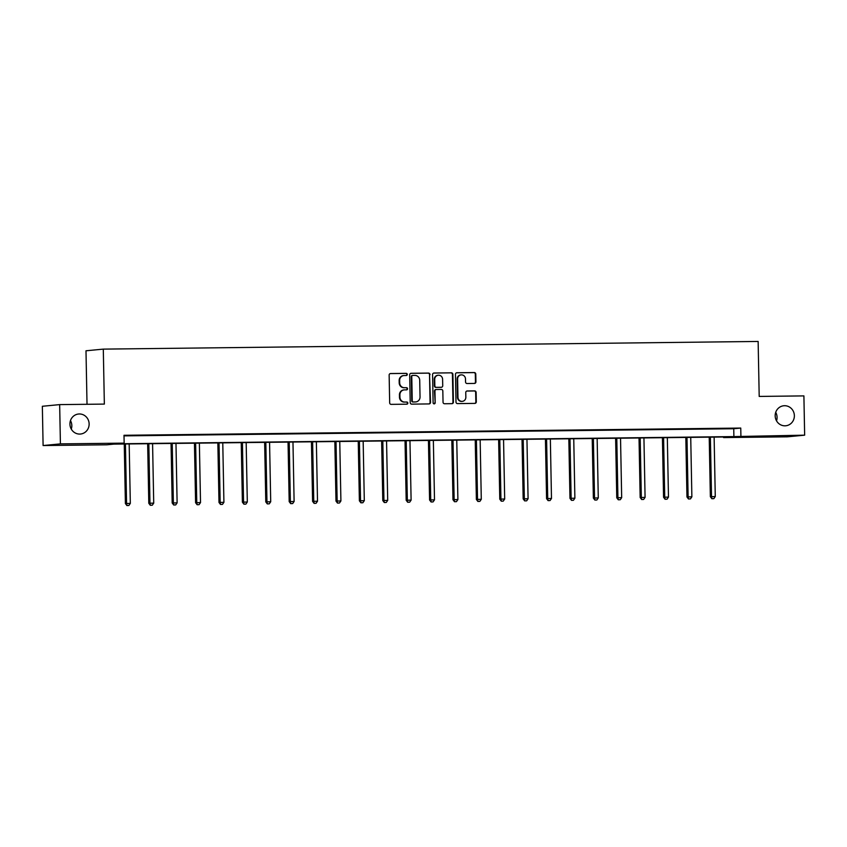<?xml version="1.0" encoding="UTF-8"?>
<svg xmlns="http://www.w3.org/2000/svg" width="847" height="847" viewBox="0 0 847 847"><rect width="100%" height="100%" fill="white"/><g stroke="black" fill="none" stroke-linecap="round" stroke-linejoin="round"><path stroke-width="1.27" d="M407.28 374.416A1.08 1.027 84.5 0 0 406.221 373.358L390.583 373.538A1.546 1.472 84.5 0 0 389.144 375.094L389.673 402.844A1.546 1.472 84.5 0 0 391.176 404.368L406.814 404.188A1.08 1.027 84.5 0 0 407.831 403.098A1.08 1.027 84.5 0 0 406.782 402.029L404.75 402.05A4.934 4.711 84.5 0 1 399.943 397.179L399.9 394.861A4.934 4.711 84.5 0 1 404.517 389.874L406.539 389.853A1.08 1.027 84.5 0 0 407.555 388.762A1.08 1.027 84.5 0 0 406.507 387.693L404.474 387.714A4.934 4.711 84.5 0 1 399.668 382.833L399.625 380.525A4.934 4.711 84.5 0 1 404.241 375.539L406.264 375.507A1.08 1.027 84.5 0 0 407.28 374.416M406.073 375.517A1.08 1.027 84.5 0 0 405.755 373.4L390.255 373.58M406.624 404.188A1.08 1.027 84.5 0 0 406.306 402.071L404.75 402.05M406.348 389.853A1.08 1.027 84.5 0 0 406.031 387.735L404.474 387.714M775.174 415.877A10.058 9.592 84.5 0 0 785.741 425.776A10.058 9.592 84.5 0 0 794.37 415.655A10.058 9.592 84.5 0 0 783.814 405.755A10.058 9.592 84.5 0 0 775.174 415.877M776.53 420.832A10.058 9.592 84.5 0 0 775.714 412.351M69.93 424.135A10.058 9.592 84.5 0 0 80.497 434.035A10.058 9.592 84.5 0 0 89.136 423.902A10.058 9.592 84.5 0 0 78.57 414.014A10.058 9.592 84.5 0 0 69.93 424.135M71.286 429.09A10.058 9.592 84.5 0 0 70.47 420.61M474.489 383.426A1.546 1.472 84.5 0 0 475.929 381.87L475.781 374.078A1.546 1.472 84.5 0 0 474.278 372.553L456.904 372.765A1.546 1.472 84.5 0 0 455.464 374.321L455.993 402.071A1.546 1.472 84.5 0 0 457.496 403.596L474.871 403.394A1.546 1.472 84.5 0 0 476.31 401.827L476.13 392.426A1.546 1.472 84.5 0 0 474.638 390.901L467.195 390.986A1.546 1.472 84.5 0 0 465.755 392.553L465.85 397.211A4.129 3.939 84.5 0 1 462.303 401.362A4.129 3.939 84.5 0 1 457.973 397.307L457.613 379.033A4.129 3.939 84.5 0 1 461.16 374.882A4.129 3.939 84.5 0 1 465.49 378.948L465.554 381.986A1.546 1.472 84.5 0 0 467.057 383.511L474.489 383.426M43.102 445.543L42.35 406.274L59.661 404.612L104.35 404.093L103.302 349.123L758.139 341.447L759.198 396.428L803.898 395.898L804.65 435.167L787.339 436.83L723.603 437.581L730.612 436.904L113.869 444.124L106.849 444.802L43.102 445.543L60.412 443.881L124.16 443.14L117.14 443.807L733.894 436.586L804.65 435.167M59.661 404.612L60.412 443.881M124.011 435.877L733.735 428.73L740.754 428.063L124.001 435.284L124.16 443.14M740.754 428.063L740.903 435.919M430.001 374.618A1.546 1.472 84.5 0 0 428.497 373.093L411.123 373.294A1.546 1.472 84.5 0 0 409.683 374.85L410.213 402.611A1.546 1.472 84.5 0 0 411.716 404.135L429.09 403.924A1.546 1.472 84.5 0 0 430.53 402.367L429.524 374.66A1.546 1.472 84.5 0 0 428.031 373.135L410.795 373.336M434.013 373.029L451.387 372.828A1.546 1.472 84.5 0 1 452.891 374.353L453.42 402.103A1.546 1.472 84.5 0 1 451.98 403.659L444.548 403.744A1.546 1.472 84.5 0 1 443.045 402.219L442.822 390.965A1.546 1.472 84.5 0 0 441.329 389.44L436.396 389.504A1.546 1.472 84.5 0 0 434.945 391.06L435.178 402.78A1.08 1.027 84.5 0 1 434.246 403.86A1.08 1.027 84.5 0 1 433.113 402.801L432.573 374.586A1.546 1.472 84.5 0 1 434.013 373.029L433.78 373.051M103.302 349.123L85.992 350.785L87.019 404.294M130.84 435.591L141.015 435.369L130.84 435.591M154.239 435.316L164.413 435.093L154.239 435.316M177.637 435.04L187.812 434.818L177.637 435.04M201.035 434.765L211.21 434.543L201.035 434.765M224.434 434.49L234.608 434.278L224.434 434.49M247.832 434.215L258.007 434.003L247.832 434.215M271.231 433.939L281.405 433.728L271.231 433.939M294.629 433.664L304.804 433.452L294.629 433.664M318.027 433.399L328.202 433.177L318.027 433.399M341.426 433.124L351.59 432.902L341.426 433.124M364.824 432.849L374.988 432.626L364.824 432.849M388.222 432.573L398.386 432.351L388.222 432.573M411.621 432.298L421.785 432.086L411.621 432.298M435.019 432.023L445.183 431.811L435.019 432.023M458.418 431.748L468.582 431.536L458.418 431.748M481.816 431.472L491.98 431.261L481.816 431.472M505.214 431.208L515.378 430.985L505.214 431.208M528.613 430.932L538.777 430.71L528.613 430.932M552.011 430.657L562.175 430.435L552.011 430.657M575.409 430.382L585.573 430.16L575.409 430.382M598.808 430.107L608.972 429.895L598.808 430.107M622.206 429.831L632.37 429.62L622.206 429.831M645.605 429.556L655.769 429.344L645.605 429.556M669.003 429.281L679.167 429.069L669.003 429.281M692.401 429.016L702.565 428.794L692.401 429.016M715.8 428.741L725.964 428.518L715.8 428.741M723.582 436.988L723.603 437.581M733.735 428.73L733.894 436.586M403.871 375.56L403.394 375.602A4.934 4.711 84.5 0 0 399.159 380.568L399.625 380.525M404.008 387.757A4.934 4.711 84.5 0 1 399.202 382.886L399.159 380.568M404.146 389.895L403.67 389.938A4.934 4.711 84.5 0 0 399.435 394.903L399.9 394.861M404.284 402.103A4.934 4.711 84.5 0 1 399.477 397.222L399.435 394.903M428.953 403.924A1.546 1.472 84.5 0 0 430.064 402.41L429.524 374.66M412.785 375.433A1.08 1.027 84.5 0 0 411.769 376.523L412.245 400.885A1.08 1.027 84.5 0 0 413.294 401.954L415.422 401.933A4.934 4.711 84.5 0 0 420.038 396.936L419.72 380.292A4.934 4.711 84.5 0 0 414.914 375.412L412.785 375.433M412.616 375.454L412.32 375.486A1.08 1.027 84.5 0 0 411.303 376.576L411.769 376.523M415.803 401.912L415.337 401.954A4.934 4.711 84.5 0 1 414.956 401.976L412.828 401.997A1.08 1.027 84.5 0 1 411.769 400.927L411.303 376.576M433.685 373.072L451.387 372.828M451.843 403.659A1.546 1.472 84.5 0 0 452.954 402.145L452.425 374.395A1.546 1.472 84.5 0 0 450.922 372.871M435.93 389.546A1.546 1.472 84.5 0 0 434.479 391.102L435.178 402.78M434.013 403.86A1.08 1.027 84.5 0 0 434.712 402.823M442.6 379.287A4.129 3.939 84.5 0 0 438.27 375.232A4.129 3.939 84.5 0 0 434.723 379.382L434.85 385.819A1.546 1.472 84.5 0 0 436.353 387.344L441.287 387.28A1.546 1.472 84.5 0 0 442.727 385.724L442.6 379.287M438.27 375.232L437.804 375.274A4.129 3.939 84.5 0 0 434.257 379.424L434.723 379.382M441.054 387.312A1.546 1.472 84.5 0 1 440.811 387.333L435.887 387.386A1.546 1.472 84.5 0 1 434.384 385.861L434.257 379.424M461.16 374.882L460.694 374.925A4.129 3.939 84.5 0 0 457.147 379.085L457.613 379.033M462.303 401.362L461.837 401.414A4.129 3.939 84.5 0 1 457.496 397.349L457.147 379.085M474.733 403.394A1.546 1.472 84.5 0 0 475.845 401.88L475.665 392.468A1.546 1.472 84.5 0 0 474.161 390.943L466.866 391.039M474.352 383.426A1.546 1.472 84.5 0 0 475.463 381.912L475.315 374.13A1.546 1.472 84.5 0 0 473.812 372.606L456.575 372.807M124.255 443.997L125.398 503.552L130.322 503.393L129.178 443.944M125.43 443.987L126.574 503.446L126.912 505.553L128.882 505.49L127.389 505.5M130.322 503.393L128.882 505.49M126.912 505.553L125.398 503.552M147.653 443.733L148.797 503.277L153.72 503.129L152.576 443.669M148.828 443.712L149.972 503.171L150.311 505.278L152.28 505.214L150.787 505.236M153.72 503.129L152.28 505.214M150.311 505.278L148.797 503.277M171.052 443.457L172.195 503.002L177.118 502.853L175.975 443.394M172.227 443.436L173.37 502.896L173.709 505.003L175.678 504.939L174.186 504.96M177.118 502.853L175.678 504.939M173.709 505.003L172.195 503.002M194.45 443.182L195.593 502.737L200.517 502.578L199.373 443.119M195.625 443.172L196.769 502.62L197.107 504.727L199.077 504.664L197.573 504.685M200.517 502.578L199.077 504.664M197.107 504.727L195.593 502.737M217.848 442.907L218.992 502.462L223.915 502.303L222.772 442.854M219.024 442.896L220.167 502.345L220.506 504.452L222.475 504.389L220.972 504.41M223.915 502.303L222.475 504.389M220.506 504.452L218.992 502.462M241.247 442.632L242.39 502.186L247.313 502.027L246.17 442.579M242.422 442.621L243.565 502.07L243.904 504.177L245.874 504.113L244.37 504.134M247.313 502.027L245.874 504.113M243.904 504.177L242.39 502.186M264.645 442.356L265.789 501.911L270.712 501.752L269.568 442.303M265.82 442.346L266.964 501.795L267.303 503.901L269.272 503.838L267.768 503.859M270.712 501.752L269.272 503.838M267.303 503.901L265.789 501.911M288.044 442.081L289.187 501.636L294.11 501.477L292.967 442.028M289.219 442.07L290.362 501.519L290.701 503.637L292.67 503.573L291.167 503.584M294.11 501.477L292.67 503.573M290.701 503.637L289.187 501.636M311.442 441.806L312.585 501.36L317.509 501.202L316.365 441.753M312.617 441.795L313.761 501.255L314.099 503.362L316.069 503.298L314.565 503.309M317.509 501.202L316.069 503.298M314.099 503.362L312.585 501.36M334.84 441.541L335.984 501.085L340.907 500.937L339.763 441.478M336.015 441.52L337.148 500.979L337.498 503.086L339.467 503.023L337.964 503.044M340.907 500.937L339.467 503.023M337.498 503.086L335.984 501.085M358.239 441.266L359.382 500.81L364.305 500.662L363.162 441.202M359.414 441.245L360.547 500.704L360.896 502.811L362.865 502.747L361.362 502.769M364.305 500.662L362.865 502.747M360.896 502.811L359.382 500.81M381.637 440.991L382.78 500.545L387.704 500.386L386.56 440.927M382.812 440.98L383.945 500.429L384.294 502.536L386.264 502.472L384.76 502.493M387.704 500.386L386.264 502.472M384.294 502.536L382.78 500.545M405.035 440.715L406.179 500.27L411.102 500.111L409.959 440.662M406.211 440.705L407.343 500.154L407.693 502.26L409.662 502.197L408.159 502.218M411.102 500.111L409.662 502.197M407.693 502.26L406.179 500.27M428.434 440.44L429.577 499.995L434.5 499.836L433.357 440.387M429.609 440.429L430.742 499.878L431.091 501.985L433.061 501.922L431.557 501.943M434.5 499.836L433.061 501.922M431.091 501.985L429.577 499.995M451.832 440.165L452.976 499.719L457.899 499.561L456.755 440.112M453.007 440.154L454.14 499.603L454.49 501.71L456.459 501.646L454.955 501.668M457.899 499.561L456.459 501.646M454.49 501.71L452.976 499.719M475.231 439.889L476.374 499.444L481.287 499.285L480.154 439.837M476.406 439.879L477.539 499.328L477.888 501.445L479.857 501.382L478.354 501.392M481.287 499.285L479.857 501.382M477.888 501.445L476.374 499.444M498.629 439.614L499.772 499.169L504.685 499.01L503.552 439.561M499.794 439.604L500.937 499.063L501.286 501.17L503.256 501.106L501.752 501.117M504.685 499.01L503.256 501.106M501.286 501.17L499.772 499.169M522.027 439.349L523.171 498.894L528.083 498.745L526.95 439.286M523.192 439.328L524.335 498.788L524.685 500.895L526.654 500.831L525.151 500.852M528.083 498.745L526.654 500.831M524.685 500.895L523.171 498.894M545.426 439.074L546.569 498.618L551.482 498.47L550.349 439.011M546.59 439.053L547.734 498.512L548.083 500.619L550.052 500.556L548.549 500.577M551.482 498.47L550.052 500.556M548.083 500.619L546.569 498.618M568.824 438.799L569.967 498.354L574.88 498.195L573.747 438.735M569.989 438.788L571.132 498.237L571.481 500.344L573.451 500.281L571.947 500.302M574.88 498.195L573.451 500.281M571.481 500.344L569.967 498.354M592.222 438.524L593.366 498.078L598.278 497.92L597.146 438.471M593.387 438.513L594.53 497.962L594.88 500.069L596.849 500.005L595.346 500.026M598.278 497.92L596.849 500.005M594.88 500.069L593.366 498.078M615.621 438.248L616.764 497.803L621.677 497.644L620.533 438.195M616.785 438.238L617.929 497.687L618.278 499.794L620.248 499.73L618.744 499.751M621.677 497.644L620.248 499.73M618.278 499.794L616.764 497.803M639.019 437.973L640.163 497.528L645.075 497.369L643.932 437.92M640.184 437.963L641.327 497.411L641.677 499.518L643.646 499.455L642.142 499.476M645.075 497.369L643.646 499.455M641.677 499.518L640.163 497.528M662.418 437.698L663.561 497.253L668.474 497.094L667.33 437.645M663.582 437.687L664.726 497.136L665.075 499.254L667.044 499.19L665.541 499.201M668.474 497.094L667.044 499.19M665.075 499.254L663.561 497.253M685.816 437.433L686.959 496.977L691.872 496.818L690.729 437.37M686.981 437.412L688.124 496.871L688.473 498.978L690.443 498.915L688.939 498.925M691.872 496.818L690.443 498.915M688.473 498.978L686.959 496.977M709.214 437.158L710.358 496.702L715.27 496.554L714.127 437.094M710.379 437.137L711.522 496.596L711.872 498.703L713.841 498.639L712.338 498.661M715.27 496.554L713.841 498.639M711.872 498.703L710.358 496.702"/></g></svg>
